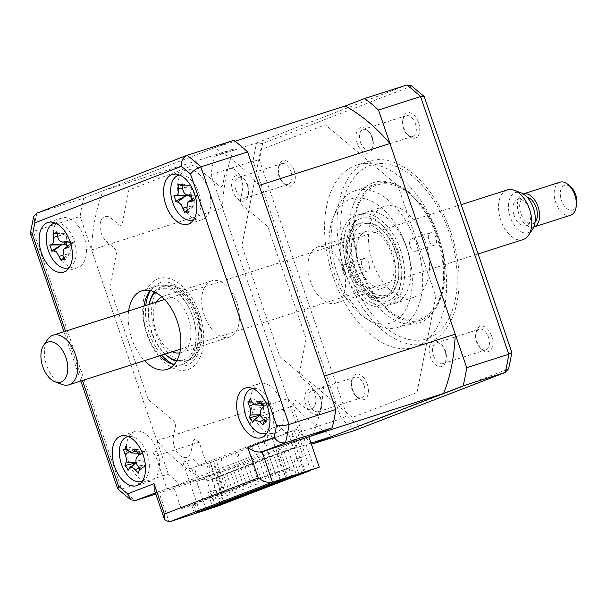 <?xml version="1.0" encoding="UTF-8"?>
<svg xmlns="http://www.w3.org/2000/svg" width="607" height="607" viewBox="0 0 607 607"><rect width="100%" height="100%" fill="white"/><g stroke="black" fill="none" stroke-linecap="round" stroke-linejoin="round"><path stroke-width="0.46" stroke-dasharray="3.04 2.28" d="M312.719 435.302A182.358 107.583 -107.7 0 0 324.343 376.044M259.068 185.385A182.358 107.583 -107.7 0 0 214.309 147.865L103.205 190.689A182.358 107.583 -107.7 0 0 91.574 249.947L156.856 440.606A182.358 107.583 -107.7 0 0 201.615 478.126L308.849 436.79M201.615 478.126L311.019 443.133M156.856 440.606L287.748 398.746A182.358 107.583 -107.7 0 0 332.515 436.266M91.574 249.947L222.473 208.08L287.748 398.746M103.205 190.689L234.097 148.829A182.358 107.583 -107.7 0 0 222.473 208.08M311.823 442.882A204.066 120.391 72.3 0 1 299.213 432.222L211.008 174.604A204.066 120.391 72.3 0 1 214.597 156.348L234.097 148.829M214.309 147.865L234.992 141.249M281.678 402.843A26.048 15.372 -107.7 0 0 259.386 383.563A26.048 15.372 -107.7 0 0 252.967 413.913A26.048 15.372 -107.7 0 0 253.036 414.118L249.029 415.4A26.048 15.372 -107.7 0 0 249.932 417.768L253.938 416.493A26.048 15.372 -107.7 0 0 275.259 433.193A26.048 15.372 -107.7 0 0 281.678 402.843M208.573 189.323A26.048 15.372 -107.7 0 0 186.281 170.043A26.048 15.372 -107.7 0 0 179.862 200.393A26.048 15.372 -107.7 0 0 202.154 219.666A26.048 15.372 -107.7 0 0 208.573 189.323M84.153 237.284A26.048 15.372 -107.7 0 0 61.861 218.004A26.048 15.372 -107.7 0 0 55.434 248.346A26.048 15.372 -107.7 0 0 77.726 267.626A26.048 15.372 -107.7 0 0 84.153 237.284M157.259 450.804A26.048 15.372 -107.7 0 0 134.966 431.524A26.048 15.372 -107.7 0 0 128.54 461.874A26.048 15.372 -107.7 0 0 150.832 481.154A26.048 15.372 -107.7 0 0 158.07 453.444L154.064 454.726A26.048 15.372 -107.7 0 0 153.321 452.291L157.327 451.009A26.048 15.372 -107.7 0 0 157.259 450.804M128.631 311.019A41.246 24.333 -107.7 0 0 131.802 338.843A41.246 24.333 -107.7 0 0 144.496 360.641M174.065 364.693A41.246 24.333 -107.7 0 0 182.457 364.458A41.246 24.333 -107.7 0 0 192.624 316.406A41.246 24.333 -107.7 0 0 157.327 285.882A41.246 24.333 -107.7 0 0 150.361 290.556M143.988 306.103A41.246 24.333 -107.7 0 0 147.16 333.933A41.246 24.333 -107.7 0 0 159.861 355.732M291.762 476.283L288.947 468.073L277.482 472.049L193.261 504.516L191.721 505.191L195.15 504.227L181.129 508.712L173.534 486.533L166.857 488.673L155.711 456.107L199.119 442.222L220.591 504.948M288.947 468.073L274.925 472.557L267.33 450.379L173.534 486.533M274.925 472.557L181.129 508.712M267.33 450.379L260.653 452.519L249.5 419.953L292.915 406.068L314.464 469.021M154.148 489.189L158.731 491.587L155.407 492.869M117.948 489.098L121.567 489.03L33.362 231.419A204.066 120.391 72.3 0 1 36.951 213.163L187.062 155.301M30.35 233.369L33.362 231.419L80.116 216.471A204.066 120.391 72.3 0 1 83.698 198.208L36.64 213.269M215.887 507.02L205.485 476.632L158.731 491.587L169.133 521.967M205.485 476.632L182.108 485.646L155.817 494.052M182.108 485.646A204.066 120.391 72.3 0 1 168.314 474.082L121.567 489.03A204.066 120.391 72.3 0 0 135.361 500.593M168.314 474.082L80.116 216.471M83.698 198.208L233.809 140.346M292.915 406.068L293.598 402.578A4.34 2.565 72.3 0 1 296.982 401.273L304.418 407.509A14.325 8.452 -107.7 0 0 315.587 403.207A14.325 8.452 -107.7 0 0 309.024 384.041L301.588 377.804A4.34 2.565 72.3 0 1 299.6 372L306.14 338.691L267.702 226.434L242.534 205.341A4.34 2.565 72.3 0 1 240.547 199.528L242.481 189.688A14.325 8.452 -107.7 0 0 235.918 170.521A14.325 8.452 -107.7 0 0 224.757 174.824L222.822 184.672A4.34 2.565 72.3 0 1 219.438 185.977L194.27 164.884L128.859 190.097L122.326 223.414A4.34 2.565 72.3 0 1 118.942 224.719L111.498 218.482A14.325 8.452 -107.7 0 0 100.33 222.784A14.325 8.452 -107.7 0 0 106.893 241.95L114.336 248.18A4.34 2.565 72.3 0 1 116.324 253.992L109.784 287.301L148.214 399.558L173.382 420.651A4.34 2.565 72.3 0 1 175.37 426.455L173.435 436.304A14.325 8.452 -107.7 0 0 179.998 455.47A14.325 8.452 -107.7 0 0 191.167 451.168L193.094 441.319A4.34 2.565 72.3 0 1 196.478 440.014L199.119 442.222M367.265 384.102A13.286 7.838 72.3 0 1 366.545 397.699A13.286 7.838 72.3 0 1 357.257 397.304A13.286 7.838 72.3 0 1 352.621 389.747A13.286 7.838 72.3 0 1 351.726 380.028A13.286 7.838 72.3 0 1 358.775 374.238A13.286 7.838 72.3 0 1 367.265 384.102M364.056 385.217A10.858 6.404 72.3 0 1 361.385 397.858A10.858 6.404 72.3 0 1 355.877 396.007A10.858 6.404 72.3 0 1 352.098 389.831A10.858 6.404 72.3 0 1 351.362 381.886A10.858 6.404 72.3 0 1 354.769 377.182A10.858 6.404 72.3 0 1 364.056 385.217M309.084 403.579A10.858 6.404 -107.7 0 0 318.372 411.614A10.858 6.404 -107.7 0 0 321.05 398.974A10.858 6.404 -107.7 0 0 311.763 390.938A10.858 6.404 -107.7 0 0 309.084 403.579M491.693 336.141A13.286 7.838 72.3 0 1 490.964 349.738A13.286 7.838 72.3 0 1 481.677 349.351A13.286 7.838 72.3 0 1 477.049 341.787A13.286 7.838 72.3 0 1 476.154 332.067A13.286 7.838 72.3 0 1 483.202 326.278A13.286 7.838 72.3 0 1 491.693 336.141M488.483 337.257A10.858 6.404 72.3 0 1 485.805 349.898A10.858 6.404 72.3 0 1 480.296 348.046A10.858 6.404 72.3 0 1 476.518 341.87A10.858 6.404 72.3 0 1 475.782 333.926A10.858 6.404 72.3 0 1 479.196 329.222A10.858 6.404 72.3 0 1 488.483 337.257M433.512 355.626A10.858 6.404 -107.7 0 0 442.799 363.654A10.858 6.404 -107.7 0 0 445.47 351.013A10.858 6.404 -107.7 0 0 436.183 342.978A10.858 6.404 -107.7 0 0 433.512 355.626M418.587 122.622A13.286 7.838 72.3 0 1 417.859 136.218A13.286 7.838 72.3 0 1 408.572 135.824A13.286 7.838 72.3 0 1 403.943 128.267A13.286 7.838 72.3 0 1 403.048 118.547A13.286 7.838 72.3 0 1 410.097 112.758A13.286 7.838 72.3 0 1 418.587 122.622M415.378 123.737A10.858 6.404 72.3 0 1 412.699 136.378A10.858 6.404 72.3 0 1 407.198 134.526A10.858 6.404 72.3 0 1 403.412 128.343A10.858 6.404 72.3 0 1 402.684 120.406A10.858 6.404 72.3 0 1 406.091 115.702A10.858 6.404 72.3 0 1 415.378 123.737M360.406 142.099A10.858 6.404 -107.7 0 0 369.693 150.134A10.858 6.404 -107.7 0 0 372.364 137.486A10.858 6.404 -107.7 0 0 363.077 129.458A10.858 6.404 -107.7 0 0 360.406 142.099M294.16 170.582A13.286 7.838 72.3 0 1 293.439 184.179A13.286 7.838 72.3 0 1 284.152 183.784A13.286 7.838 72.3 0 1 279.524 176.22A13.286 7.838 72.3 0 1 278.621 166.508A13.286 7.838 72.3 0 1 285.669 160.711A13.286 7.838 72.3 0 1 294.16 170.582M290.95 171.69A10.858 6.404 72.3 0 1 288.279 184.338A10.858 6.404 72.3 0 1 282.771 182.487A10.858 6.404 72.3 0 1 278.992 176.303A10.858 6.404 72.3 0 1 278.256 168.367A10.858 6.404 72.3 0 1 281.663 163.662A10.858 6.404 72.3 0 1 290.95 171.69M235.979 190.059A10.858 6.404 -107.7 0 0 245.266 198.094A10.858 6.404 -107.7 0 0 247.944 185.446A10.858 6.404 -107.7 0 0 238.657 177.419A10.858 6.404 -107.7 0 0 235.979 190.059M332.962 276.473A95.519 56.352 72.3 0 1 356.506 165.203A95.519 56.352 72.3 0 1 438.246 235.895A95.519 56.352 72.3 0 1 414.702 347.166A95.519 56.352 72.3 0 1 332.962 276.473M345.429 272.49A95.519 56.352 72.3 0 1 368.973 161.212A95.519 56.352 72.3 0 1 450.705 231.904A95.519 56.352 72.3 0 1 427.161 343.183A95.519 56.352 72.3 0 1 345.429 272.49M337.446 274.174A71.641 42.262 -107.7 0 0 398.746 327.196A71.641 42.262 -107.7 0 0 416.402 243.741A71.641 42.262 -107.7 0 0 355.103 190.719A71.641 42.262 -107.7 0 0 337.446 274.174M359.481 267.126A71.641 42.262 -107.7 0 0 420.788 320.147A71.641 42.262 -107.7 0 0 438.444 236.692A71.641 42.262 -107.7 0 0 377.137 183.678A71.641 42.262 -107.7 0 0 359.481 267.126M417.001 392.539L435.841 296.512L397.873 185.621L325.337 124.814L260.714 149.724L241.867 245.752L279.835 356.65L352.379 417.449L417.001 392.539M320.519 399.049A13.286 7.838 -107.7 0 0 308.895 389.307A13.286 7.838 -107.7 0 0 305.875 404.694A13.286 7.838 -107.7 0 0 317.499 414.437A13.286 7.838 -107.7 0 0 320.519 399.049M444.939 351.096A13.286 7.838 -107.7 0 0 433.315 341.346A13.286 7.838 -107.7 0 0 430.295 356.734A13.286 7.838 -107.7 0 0 441.919 366.476A13.286 7.838 -107.7 0 0 444.939 351.096M371.841 137.569A13.286 7.838 -107.7 0 0 360.217 127.827A13.286 7.838 -107.7 0 0 357.197 143.214A13.286 7.838 -107.7 0 0 368.821 152.956A13.286 7.838 -107.7 0 0 371.841 137.569M247.413 185.53A13.286 7.838 -107.7 0 0 235.789 175.787A13.286 7.838 -107.7 0 0 232.769 191.175A13.286 7.838 -107.7 0 0 244.393 200.917A13.286 7.838 -107.7 0 0 247.413 185.53M299.213 432.222L341.286 418.762A204.066 120.391 -107.7 0 0 355.08 430.325L359.473 426.281L508.537 368.821M211.008 174.604L253.081 161.151L341.286 418.762L347.022 415.841A201.585 118.926 -107.7 0 0 359.473 426.281M214.597 156.348L256.67 142.895A204.066 120.391 -107.7 0 0 253.081 161.151L259.439 160.028L347.022 415.841M423.876 96.232A201.585 118.926 -107.7 0 0 411.736 86.088L262.672 143.54A201.585 118.926 -107.7 0 0 259.439 160.028M262.672 143.54L256.67 142.895L406.781 85.033M236.821 302.696A29.523 17.421 72.3 0 1 229.545 337.09A29.523 17.421 72.3 0 1 204.278 315.238A29.523 17.421 72.3 0 1 211.555 280.851A29.523 17.421 72.3 0 1 236.821 302.696M161.811 296.861A29.523 17.421 72.3 0 1 163.139 296.33A29.523 17.421 72.3 0 1 188.398 318.182A29.523 17.421 72.3 0 1 181.121 352.576A29.523 17.421 72.3 0 1 179.74 352.917M172.259 351.764A29.523 17.421 72.3 0 1 155.862 330.724A29.523 17.421 72.3 0 1 156.386 302.134M176.978 360.444A37.338 22.027 -107.7 0 0 192.707 316.52A37.338 22.027 -107.7 0 0 155.195 292.331M149.034 305.071L149.155 304.448A37.338 22.027 -107.7 0 0 149.034 305.071A37.338 22.027 -107.7 0 0 151.553 332.386A37.338 22.027 -107.7 0 0 164.565 353.638A37.338 22.027 -107.7 0 0 165.036 354.078L164.565 353.638M165.552 354.571A39.076 23.051 72.3 0 1 151.932 332.325A39.076 23.051 72.3 0 1 149.299 303.743M154.368 291.937A39.076 23.051 72.3 0 1 194.999 315.723A39.076 23.051 72.3 0 1 176.538 361.241M354.579 267.459A37.338 22.027 72.3 0 1 356.613 229.241A37.338 22.027 72.3 0 1 382.721 230.341A37.338 22.027 72.3 0 1 395.734 251.594A37.338 22.027 72.3 0 1 398.253 278.909A37.338 22.027 72.3 0 1 378.442 295.184A37.338 22.027 72.3 0 1 354.579 267.459M395.354 251.655A39.076 23.051 -107.7 0 0 381.735 229.408A39.076 23.051 -107.7 0 0 354.412 228.262A39.076 23.051 -107.7 0 0 352.28 268.256A39.076 23.051 -107.7 0 0 377.258 297.271A39.076 23.051 -107.7 0 0 397.987 280.237A39.076 23.051 -107.7 0 0 395.354 251.655M391.424 253.256A29.523 17.421 72.3 0 1 384.148 287.65A29.523 17.421 72.3 0 1 358.881 265.798A29.523 17.421 72.3 0 1 366.158 231.404A29.523 17.421 72.3 0 1 391.424 253.256M343.008 268.742A29.523 17.421 72.3 0 1 335.732 303.128A29.523 17.421 72.3 0 1 310.465 281.284A29.523 17.421 72.3 0 1 317.742 246.89A29.523 17.421 72.3 0 1 343.008 268.742M349.177 269.242A39.076 23.051 72.3 0 1 358.813 223.725A39.076 23.051 72.3 0 1 392.243 252.649A39.076 23.051 72.3 0 1 382.615 298.166A39.076 23.051 72.3 0 1 349.177 269.242M400.37 249.735A47.763 28.18 -107.7 0 0 358.585 214.711A47.763 28.18 -107.7 0 0 347.735 270.024A47.763 28.18 -107.7 0 0 389.519 305.048A47.763 28.18 -107.7 0 0 400.37 249.735M334.821 274.781A65.131 38.423 72.3 0 1 349.624 199.354A65.131 38.423 72.3 0 1 406.607 247.11A65.131 38.423 72.3 0 1 391.803 322.537A65.131 38.423 72.3 0 1 334.821 274.781M344.389 271.094A47.763 28.18 72.3 0 1 355.247 215.781A47.763 28.18 72.3 0 1 397.031 250.797A47.763 28.18 72.3 0 1 386.173 306.11A47.763 28.18 72.3 0 1 344.389 271.094M198.11 314.73A39.076 23.051 -107.7 0 0 164.672 285.814A39.076 23.051 -107.7 0 0 155.035 331.331A39.076 23.051 -107.7 0 0 188.474 360.255A39.076 23.051 -107.7 0 0 198.11 314.73M199.551 313.956A47.763 28.18 -107.7 0 0 157.767 278.932A47.763 28.18 -107.7 0 0 146.909 334.245A47.763 28.18 -107.7 0 0 188.694 369.268A47.763 28.18 -107.7 0 0 199.551 313.956M430.348 232.838A6.51 3.839 72.3 0 1 430.477 232.792A6.51 3.839 72.3 0 1 436.084 237.724A6.51 3.839 72.3 0 1 434.566 245.16A6.51 3.839 72.3 0 1 434.445 245.205A6.51 3.839 72.3 0 1 428.838 240.273A6.51 3.839 72.3 0 1 430.348 232.838M411.652 238.817A6.51 3.839 72.3 0 1 411.774 238.779A6.51 3.839 72.3 0 1 417.388 243.703A6.51 3.839 72.3 0 1 415.871 251.139A6.51 3.839 72.3 0 1 415.742 251.184A6.51 3.839 72.3 0 1 410.135 246.26A6.51 3.839 72.3 0 1 411.652 238.817M363.358 258.665A6.51 3.839 72.3 0 1 363.479 258.62A6.51 3.839 72.3 0 1 369.086 263.544A6.51 3.839 72.3 0 1 367.569 270.98A6.51 3.839 72.3 0 1 367.447 271.026A6.51 3.839 72.3 0 1 361.84 266.101A6.51 3.839 72.3 0 1 363.358 258.665M344.655 264.644A6.51 3.839 72.3 0 1 344.784 264.599A6.51 3.839 72.3 0 1 350.391 269.523A6.51 3.839 72.3 0 1 348.873 276.959A6.51 3.839 72.3 0 1 348.744 277.004A6.51 3.839 72.3 0 1 343.137 272.08A6.51 3.839 72.3 0 1 344.655 264.644M421.736 318.432A70.336 41.496 72.3 0 1 360.201 266.852A70.336 41.496 72.3 0 1 376.188 185.393A70.336 41.496 72.3 0 1 413.208 196.934A70.336 41.496 72.3 0 1 442.465 288.416A70.336 41.496 72.3 0 1 421.736 318.432M372.395 182.957A73.811 43.545 -107.7 0 0 355.611 268.446A73.811 43.545 -107.7 0 0 420.188 322.567A73.811 43.545 -107.7 0 0 441.949 291.072A73.811 43.545 -107.7 0 0 411.243 195.075A73.811 43.545 -107.7 0 0 372.395 182.957M414.429 297.081A47.763 28.18 -107.7 0 0 425.545 242.542A47.763 28.18 -107.7 0 0 384.413 206.418A47.763 28.18 -107.7 0 0 383.495 206.744A47.763 28.18 -107.7 0 0 372.379 261.276A47.763 28.18 -107.7 0 0 413.511 297.4A47.763 28.18 -107.7 0 0 414.429 297.081M395.726 303.06A47.763 28.18 -107.7 0 0 406.842 248.529A47.763 28.18 -107.7 0 0 365.718 212.397A47.763 28.18 -107.7 0 0 364.799 212.723A47.763 28.18 -107.7 0 0 353.676 267.255A47.763 28.18 -107.7 0 0 394.808 303.379A47.763 28.18 -107.7 0 0 395.726 303.06M287.255 450.121L284.008 451.282L287.255 450.121M294.008 469.833L290.753 470.994L294.008 469.833M280.077 452.89L276.83 454.051L280.077 452.89M286.83 472.595L283.575 473.764L286.83 472.595M272.9 455.652L269.652 456.821L272.9 455.652M279.652 475.364L276.397 476.525L279.652 475.364M265.722 458.422L262.474 459.582L265.722 458.422M272.475 478.134L269.22 479.295L272.475 478.134M258.544 461.191L255.297 462.352L258.544 461.191M265.289 480.896L262.042 482.064L265.289 480.896M251.366 463.953L248.119 465.121L251.366 463.953M258.112 483.665L254.864 484.826L258.112 483.665M244.189 466.722L240.941 467.883L244.189 466.722M250.934 486.435L247.686 487.596L250.934 486.435M237.011 469.492L233.763 470.653L237.011 469.492M243.756 489.196L240.509 490.365L243.756 489.196M229.833 472.254L226.586 473.422L229.833 472.254M236.578 491.966L233.331 493.127L236.578 491.966M222.655 475.023L219.4 476.184L222.655 475.023M229.4 494.735L226.153 495.896L229.4 494.735M215.477 477.792L212.222 478.953L215.477 477.792M222.223 497.497L218.975 498.666L222.223 497.497M287.543 478.043L277.983 450.121L196.63 481.472L203.641 479.234L206.486 481.055L215.508 478.172L210.159 462.572L212.837 461.715L221.828 487.998L219.157 488.847L223.862 502.588M213.512 461.274L222.511 487.558L225.182 486.7L216.183 460.425L210.159 462.572M215.508 478.172L293.507 448.103L288.166 432.503L291.512 431.213L296.861 446.813L293.507 448.103L297.164 458.786L299.835 457.928L290.836 431.645L288.166 432.503M222.511 487.558L219.157 488.847M305.571 472.276L300.511 457.488L297.164 458.786M296.861 446.813L287.839 449.696L284.994 447.875L277.983 450.121M206.486 481.055L287.839 449.696M304.213 472.299L299.236 457.746L293.887 459.453L298.872 474.006M291.497 460.372L296.557 475.16M299.236 457.746L293.887 459.453M301.778 473.081L296.838 458.664M300.511 457.488L303.181 456.639L294.19 430.355L291.512 431.213M196.63 481.472L206.19 509.394M215.022 505.995L210.143 491.731L215.485 490.024L207.753 492.656L212.814 507.437M210.143 491.731L207.753 492.656M199.695 511.329L182.919 462.329L186.744 460.85L189.559 469.067L268.044 438.815L265.229 430.598L269.06 429.126L279.076 425.924L285.897 432.852L296.58 429.437L310.564 470.273M269.06 429.126L285.874 478.248M217.867 504.895L213.095 490.949M215.485 490.024L220.265 503.977M225.182 486.7L221.828 487.998M216.183 460.425L290.836 431.645M303.181 456.639L299.835 457.928M294.19 430.355L296.58 429.437M182.919 462.329L192.935 459.127L199.756 466.055L210.439 462.64L224.499 503.696M210.439 462.64L212.837 461.715M265.115 441.335A2.17 1.282 -107.7 0 0 264.622 443.854A2.17 1.282 -107.7 0 0 266.519 445.439A2.17 1.282 -107.7 0 0 267.012 442.928A2.17 1.282 -107.7 0 0 265.115 441.335M250.759 446.873A2.17 1.282 -107.7 0 0 250.266 449.385A2.17 1.282 -107.7 0 0 252.163 450.978A2.17 1.282 -107.7 0 0 252.656 448.459A2.17 1.282 -107.7 0 0 250.759 446.873M236.396 452.405A2.17 1.282 -107.7 0 0 235.903 454.916A2.17 1.282 -107.7 0 0 237.807 456.51A2.17 1.282 -107.7 0 0 238.301 453.998A2.17 1.282 -107.7 0 0 236.396 452.405M222.041 457.936A2.17 1.282 -107.7 0 0 221.547 460.455A2.17 1.282 -107.7 0 0 223.452 462.041A2.17 1.282 -107.7 0 0 223.945 459.529A2.17 1.282 -107.7 0 0 222.041 457.936M207.685 463.475A2.17 1.282 -107.7 0 0 207.192 465.986A2.17 1.282 -107.7 0 0 209.096 467.58A2.17 1.282 -107.7 0 0 209.59 465.061A2.17 1.282 -107.7 0 0 207.685 463.475M193.33 469.006A2.17 1.282 -107.7 0 0 192.836 471.518A2.17 1.282 -107.7 0 0 194.733 473.111A2.17 1.282 -107.7 0 0 195.226 470.6A2.17 1.282 -107.7 0 0 193.33 469.006M67.013 245.729A10.236 6.04 72.3 0 1 70.291 250.304A10.236 6.04 72.3 0 1 72.476 242.428A10.236 6.04 72.3 0 1 72.537 242.383A10.236 6.04 72.3 0 1 66.338 236.275L64.63 233.725L56.883 231.699M69.35 267.505A23.445 13.832 -107.7 0 0 74.813 242.648A23.445 13.832 -107.7 0 0 55.1 222.966M66.338 236.275A10.236 6.04 72.3 0 1 65.647 242.17M64.63 233.725L53.295 232.466M66.762 241.434L73.341 242.307L66.527 242.117M73.341 242.307L68.447 247.398M70.291 250.304L70.093 253.096L62.969 255.577M64.873 260.016L70.093 253.096L62.855 255.274M70.192 253.43L65.662 256.609L61.284 260.782M193.77 219.544A23.445 13.832 -107.7 0 0 199.149 194.384A23.445 13.832 -107.7 0 0 180.772 174.869A23.445 13.832 -107.7 0 0 179.528 175.006M191.251 197.495A10.236 6.04 72.3 0 1 194.255 202.397L193.899 205.212L186.622 207.162M194.255 202.397A10.236 6.04 72.3 0 1 196.531 195.56A10.236 6.04 72.3 0 1 197.146 195.173A10.236 6.04 72.3 0 1 191.213 188.261A10.236 6.04 72.3 0 1 188.982 195.075M191.213 188.261L189.763 186.023L182.631 187.935M182.411 185.416L189.763 186.023L182.73 188.86M188.549 185.651L178.557 184.08M189.695 185.689L182.305 183.944M191.759 194.953L198.026 195.393L191.645 195.166M198.026 195.393L193.049 200.97M188.458 212.488L193.899 205.212L186.857 208.042M193.974 205.545L188.026 209.521L184.703 212.617M263.203 406.614A10.236 6.04 72.3 0 1 263.081 413.003A10.236 6.04 72.3 0 1 269.599 414.581A10.236 6.04 72.3 0 1 268.598 404.702A10.236 6.04 72.3 0 1 266.329 405.37A10.236 6.04 72.3 0 1 262.08 403.124L259.659 401.098L250.198 398.48M266.875 433.072A23.445 13.832 -107.7 0 0 267.641 397.782A23.445 13.832 -107.7 0 0 252.633 388.526M262.08 403.124A10.236 6.04 72.3 0 1 262.968 405.62M252.641 422.616L260.646 414.877M259.659 401.098L251.905 402.1M249.333 402.138L247.853 402.009M268.598 404.702L268.681 403.511L261.093 403.685M260.585 400.992L268.818 403.314L261.344 409.072M268.818 403.314L263.779 405.863M269.599 414.581L270.039 416.91L262.232 417.889M264.902 421.061L270.039 416.91L263.817 419.809M267.877 418.754L265.373 421.599M270.214 417.184L263.021 425.128M138.844 454.78A10.236 6.04 72.3 0 1 138.608 460.88A10.236 6.04 72.3 0 1 145.134 462.595A10.236 6.04 72.3 0 1 144.231 452.746A10.236 6.04 72.3 0 1 142.038 453.361A10.236 6.04 72.3 0 1 137.698 451.024L135.293 448.975L125.877 446.357M142.455 481.025A23.445 13.832 -107.7 0 0 143.396 446.001A23.445 13.832 -107.7 0 0 128.206 436.486M128.092 470.433L136.165 462.746M137.698 451.024A10.236 6.04 72.3 0 1 138.624 453.748M135.293 448.975L127.523 449.931M125.095 449.954L123.487 449.817M144.231 452.746L144.329 451.578L136.75 451.737M136.287 449.089L144.466 451.388L136.977 457.17M144.466 451.388L139.451 454.013M145.134 462.595L145.559 464.947L137.781 465.964M140.399 469.143L145.559 464.947L139.299 467.838M143.518 466.737L140.892 469.712M145.741 465.228L138.495 473.172M532.643 229.188A21.04 12.413 72.3 0 1 510.252 217.078A21.04 12.413 72.3 0 1 521.018 192.851M507.232 189.938A26.048 15.372 -107.7 0 0 500.813 220.28A26.048 15.372 -107.7 0 0 523.105 239.56M576.65 204.422A13.028 7.686 72.3 0 1 569.738 210.098A13.028 7.686 72.3 0 1 561.414 200.431A13.028 7.686 72.3 0 1 562.128 187.1A13.028 7.686 72.3 0 1 571.233 187.48M559.965 182.183A17.368 10.243 -107.7 0 0 555.686 202.419A17.368 10.243 -107.7 0 0 570.542 215.273M62.058 384.459A26.048 15.372 72.3 0 1 46.678 365.52A26.048 15.372 72.3 0 1 47.665 339.457M533.803 227.018A17.368 10.243 72.3 0 1 518.955 214.165A17.368 10.243 72.3 0 1 523.226 193.936M514.19 215.561A13.893 8.195 72.3 0 1 517.612 199.377A13.893 8.195 72.3 0 1 529.501 209.658A13.893 8.195 72.3 0 1 526.079 225.842A13.893 8.195 72.3 0 1 514.19 215.561M535.078 222.162A13.893 8.195 72.3 0 1 532.756 223.71A13.893 8.195 72.3 0 1 520.867 213.429A13.893 8.195 72.3 0 1 524.289 197.245A13.893 8.195 72.3 0 1 527.081 197.154M196.069 512.725L193.261 504.516M277.482 472.049L280.297 480.266M195.15 504.227L197.829 512.05M65.533 331.194L82.415 380.498M348.714 271.276A91.179 53.788 72.3 0 1 369.435 165.681A91.179 53.788 72.3 0 1 449.21 232.542A91.179 53.788 72.3 0 1 428.489 338.145A91.179 53.788 72.3 0 1 348.714 271.276M397.98 250.653A43.416 25.615 -107.7 0 0 359.997 218.816A43.416 25.615 -107.7 0 0 350.125 269.098A43.416 25.615 -107.7 0 0 388.108 300.943A43.416 25.615 -107.7 0 0 397.98 250.653M161.652 355.156A43.416 25.615 72.3 0 1 149.307 333.326A43.416 25.615 72.3 0 1 145.779 305.533M150.498 290.594A43.416 25.615 72.3 0 1 197.161 314.881A43.416 25.615 72.3 0 1 174.163 364.587M57.597 236.548L64.721 234.059L57.544 236.222M73.136 242.352L67.567 246.556M197.814 195.401L191.987 199.703M253.855 420.332L260.623 414.786M252.034 402.35L259.842 401.371L253.589 404.285M129.337 468.209L136.135 462.633M127.69 450.265L135.467 449.248L129.147 452.169M259.386 383.563L245.365 388.048M186.281 170.043L172.259 174.528M61.861 218.004L47.832 222.488M134.966 431.524L120.937 436.008M157.327 285.882L141.97 290.791M191.721 505.191L194.536 513.408M182.457 364.458L167.1 369.367M150.832 481.154L136.81 485.638M77.726 267.626L63.705 272.111M202.154 219.666L188.124 224.158M275.259 433.193L261.23 437.677M80.822 381.006L63.94 331.703M355.877 396.007L357.257 397.304M318.372 411.614L361.385 397.858M480.296 348.046L481.677 349.351M442.799 363.654L485.805 349.898M407.198 134.526L408.572 135.824M369.693 150.134L412.699 136.378M282.771 182.487L284.152 183.784M245.266 198.094L288.279 184.338M356.506 165.203L368.973 161.212M420.788 320.147L398.746 327.196M377.137 183.678L355.103 190.719M414.702 347.166L427.161 343.183M238.657 177.419L281.663 163.662M278.256 168.367L278.621 166.508M363.077 129.458L406.091 115.702M402.684 120.406L403.048 118.547M436.183 342.978L479.196 329.222M475.782 333.926L476.154 332.067M311.763 390.938L354.769 377.182M351.362 381.886L351.726 380.028M181.121 352.576L229.545 337.09M163.139 296.33L211.555 280.851M382.721 230.341L381.735 229.408M335.732 303.128L384.148 287.65M317.742 246.89L366.158 231.404M398.253 278.909L397.987 280.237M358.813 223.725C349.313 225.25 343.008 247.459 350.892 268.764C357.462 289.433 374.39 302.119 382.615 298.166M164.672 285.814C172.896 281.86 189.824 294.547 196.395 315.215C204.278 336.521 197.973 358.729 188.474 360.255M411.774 238.779L430.477 232.792M344.784 264.599L363.479 258.62M365.718 212.397L384.413 206.418M394.808 303.379L413.511 297.4M413.208 196.934L411.243 195.075M442.465 288.416L441.949 291.072M348.744 277.004L367.447 271.026M415.742 251.184L434.445 245.205M288.113 449.878L294.865 469.59M280.935 452.647L287.688 472.352M273.757 455.409L280.51 475.122M266.579 458.179L273.332 477.891M259.401 460.948L266.154 480.653M252.224 463.71L258.969 483.422M245.046 466.479L251.791 486.192M237.868 469.249L244.613 488.954M230.69 472.011L237.436 491.723M223.513 474.78L230.258 494.493M216.335 477.55L223.08 497.254M212.222 478.953L218.975 498.666M219.4 476.184L226.153 495.896M226.586 473.422L233.331 493.127M233.763 470.653L240.509 490.365M240.941 467.883L247.686 487.596M248.119 465.121L254.864 484.826M255.297 462.352L262.042 482.064M262.474 459.582L269.22 479.295M269.652 456.821L276.397 476.525M276.83 454.051L283.575 473.764M284.008 451.282L290.753 470.994M57.126 233.52L61.208 233.672M66.504 242.208L72.567 242.443M67.4 246.351L72.476 242.428M63.947 257.929L65.662 256.609M191.637 195.173L197.563 195.401M191.751 199.255L196.531 195.56M187.502 209.931L188.026 209.521M262.3 405.21L266.329 405.37M137.804 453.194L142.038 453.361M517.612 199.377L524.289 197.245M164.565 299.524L461.214 204.65M180.438 349.146L478.088 253.954M526.079 225.842L532.756 223.71"/><path stroke-width="0.91" d="M247.603 151.909L200.856 166.857C196.418 168.556 192.965 170.939 190.484 174.019A195.386 115.269 -107.7 0 0 181.341 166.364C181.076 160.976 182.98 157.289 187.062 155.301L233.809 140.346A204.066 120.391 72.3 0 1 247.603 151.909L335.808 409.52A204.066 120.391 72.3 0 1 332.226 427.783L308.849 436.79L443.611 393.435A182.358 107.583 -107.7 0 0 455.242 334.184L389.96 143.525A182.358 107.583 -107.7 0 0 345.201 106.005L364.708 98.486A204.066 120.391 72.3 0 1 378.502 110.049L466.7 367.66A204.066 120.391 72.3 0 1 463.118 385.915L313.007 443.778A204.066 120.391 72.3 0 1 311.823 442.882M389.96 143.525L259.068 185.385L324.343 376.044L455.242 334.184M311.019 443.133L332.515 436.266L443.611 393.435M234.992 141.249L345.201 106.005M267.657 407.327A26.048 15.372 -107.7 0 0 245.365 388.048A26.048 15.372 -107.7 0 0 238.938 418.398A26.048 15.372 -107.7 0 0 261.23 437.677A26.048 15.372 -107.7 0 0 267.657 407.327M194.551 193.808A26.048 15.372 -107.7 0 0 172.259 174.528A26.048 15.372 -107.7 0 0 165.832 204.878A26.048 15.372 -107.7 0 0 188.124 224.158A26.048 15.372 -107.7 0 0 194.551 193.808M70.124 241.768A26.048 15.372 -107.7 0 0 47.832 222.488A26.048 15.372 -107.7 0 0 41.413 252.831A26.048 15.372 -107.7 0 0 63.705 272.111A26.048 15.372 -107.7 0 0 70.124 241.768M143.229 455.288A26.048 15.372 -107.7 0 0 120.937 436.008A26.048 15.372 -107.7 0 0 114.518 466.358A26.048 15.372 -107.7 0 0 136.81 485.638A26.048 15.372 -107.7 0 0 143.229 455.288M144.496 360.641A41.246 24.333 -107.7 0 0 167.1 369.367A41.246 24.333 -107.7 0 0 177.267 321.323A41.246 24.333 -107.7 0 0 141.97 290.791A41.246 24.333 -107.7 0 0 128.631 311.019M150.361 290.556A41.246 24.333 -107.7 0 0 143.988 306.103M220.591 504.948L196.069 512.725L280.297 480.266L319.252 467.178L272.505 482.125C267.99 483.013 263.233 481.601 258.225 477.899L247.823 447.511L274.129 437.366A195.386 115.269 -107.7 0 0 276.504 425.272L190.484 174.019M159.861 355.732A41.246 24.333 -107.7 0 0 174.065 364.693M82.415 380.498L118.585 486.146A195.386 115.269 -107.7 0 0 127.72 493.802L130.695 499.773L135.361 500.593L155.817 494.052M127.72 493.802L154.026 483.665L154.148 489.189L164.558 519.569L164.429 514.046L258.225 477.899M118.585 486.146L117.948 489.098L130.695 499.773M181.341 166.364L34.933 222.792A195.386 115.269 -107.7 0 0 32.558 234.894L30.35 233.369L33.628 216.707L36.64 213.269L187.062 155.301A204.066 120.391 72.3 0 1 200.856 166.857L289.061 424.475C284.463 425.712 280.282 425.977 276.504 425.272M34.933 222.792L33.628 216.707M332.226 427.783L285.472 442.731C280.973 443.497 277.194 441.714 274.129 437.366M319.252 467.178L308.849 436.79L262.103 451.745C257.588 452.625 252.831 451.213 247.823 447.511M220.667 505.176L169.133 521.967L164.558 519.569M335.808 409.52L289.061 424.475A204.066 120.391 72.3 0 1 285.472 442.731L262.103 451.745L272.505 482.125L169.133 521.967M378.502 110.049L420.575 96.589L424.194 96.528A201.585 118.926 -107.7 0 0 423.876 96.232L411.447 85.845L406.781 85.033L364.708 98.486M466.7 367.66L508.78 354.207L511.777 352.333L424.194 96.528M463.118 385.915L505.502 372.357L355.391 430.219L505.191 372.463L508.537 368.821A201.585 118.926 -107.7 0 0 509.584 364.246A201.585 118.926 -107.7 0 0 511.777 352.333M313.007 443.778L355.08 430.325M509.584 364.246L508.537 368.821M179.74 352.917A29.523 17.421 72.3 0 1 172.259 351.764M155.195 292.331A37.338 22.027 -107.7 0 0 149.163 304.448L149.299 303.743A39.076 23.051 72.3 0 1 154.368 291.937M176.538 361.241A39.076 23.051 72.3 0 1 165.552 354.571L165.028 354.078A37.338 22.027 -107.7 0 0 176.978 360.444M156.386 302.134A29.523 17.421 72.3 0 1 161.811 296.861M223.862 502.588L224.218 503.628L305.571 472.276L301.899 473.445L301.778 473.081M298.872 474.006L206.19 509.394L215.204 506.511L215.022 505.995M215.204 506.511L199.695 511.329M285.874 478.248L298.947 474.234M285.927 478.399L199.786 511.602M310.564 470.273L304.213 472.299M304.297 472.527L301.899 473.445M224.218 503.628L218.156 505.73L217.867 504.895M310.64 470.493L218.156 505.73M220.265 503.977L220.546 504.804M55.138 233.392L56.883 231.699A59.327 36.321 76.3 0 0 57.597 236.548C58.492 240.311 60.336 242.125 63.136 242.003A59.327 6.965 -2.8 0 1 66.762 241.434L66.58 244.667L68.447 247.398A59.327 12.33 151.1 0 1 64.972 248.513L63.879 249.075L62.969 255.577A59.327 36.321 76.3 0 0 64.873 260.016L61.884 259.53L61.284 260.782A59.327 55.616 -98.5 0 1 59.054 256.42C57.286 252.937 55.442 251.116 53.515 250.964A59.327 12.33 151.1 0 1 51.405 251.048L50.996 248.005L49.721 245.084A59.327 6.965 -2.8 0 1 51.678 244.454C53.325 243.642 53.993 241.282 53.682 237.383A59.327 55.616 -98.5 0 1 53.295 232.466L54.774 233.422L57.126 233.52M55.1 222.966A23.445 13.832 -107.7 0 0 47.68 248.453A23.445 13.832 -107.7 0 0 69.35 267.505M66.504 242.208L62.422 242.049L66.527 242.117M65.647 242.17A10.236 6.04 72.3 0 1 64.092 244.189L61.679 244.803L51.678 244.454M64.092 244.189A10.236 6.04 72.3 0 1 67.013 245.729M51.405 251.048L61.679 244.803L53.515 250.964M61.482 244.849L49.721 245.084M175.082 198.664L173.959 195.591A59.327 2.124 0.7 0 1 176.06 195.454C177.836 195.029 178.693 192.882 178.633 189.005A59.327 55.07 -82.7 0 1 178.557 184.08L180.4 185.332L182.305 183.944A59.327 35.783 83.6 0 0 182.73 188.86C183.39 192.7 185.158 194.756 188.018 195.029A59.327 2.124 0.7 0 1 191.759 194.953C190.788 197.123 191.22 199.126 193.049 200.97A59.327 17.171 154.5 0 1 189.437 201.592L187.889 202.237L186.857 208.042A59.327 35.783 83.6 0 0 188.458 212.488L186.023 211.418L184.703 212.617A59.327 55.07 -82.7 0 1 182.768 208.193C181.235 204.627 179.467 202.571 177.472 202.017A59.327 17.171 154.5 0 1 175.256 201.607L175.082 198.664M188.982 195.075A10.236 6.04 72.3 0 1 188.329 195.484L173.959 195.591M179.528 175.006A23.445 13.832 -107.7 0 0 171.735 199.119A23.445 13.832 -107.7 0 0 190.56 220.311A23.445 13.832 -107.7 0 0 193.77 219.544M182.411 185.416L180.4 185.332M191.637 195.173L187.798 195.022L191.645 195.166M188.329 195.484A10.236 6.04 72.3 0 1 191.251 197.495M185.643 195.841L175.256 201.607M247.853 402.009L249.378 401.333L250.198 398.48A59.327 32.004 43.1 0 0 252.034 402.35L255.335 404.945L257.854 403.761A59.327 29.28 -19 0 1 260.585 400.992L261.412 404.239L263.779 405.863A59.327 9.985 134.2 0 0 261.344 409.072C259.713 411.781 260.008 414.718 262.232 417.889A59.327 32.004 43.1 0 0 265.373 421.599L263.681 422.009L263.021 425.128A59.327 51.299 -162.4 0 1 259.675 421.744L254.363 419.733L253.855 420.332A59.327 9.985 134.2 0 0 252.641 422.616L251.222 419.551L249.439 417.745A59.327 29.28 -19 0 1 250.365 415.013C251.123 412.585 250.82 409.649 249.469 406.204A59.327 51.299 -162.4 0 1 247.853 402.009L251.905 402.1M252.633 388.526A23.445 13.832 -107.7 0 0 249.902 424.445A23.445 13.832 -107.7 0 0 266.875 433.072M262.968 405.62A10.236 6.04 72.3 0 1 263.203 406.614M261.063 414.968L249.439 417.745M123.487 449.817L125.034 449.18L125.877 446.357A59.327 32.277 44 0 0 127.69 450.265L131.036 452.936L133.525 451.798A59.327 28.688 -18.5 0 1 136.287 449.089L137.083 452.352L139.451 454.013A59.327 9.393 134.7 0 0 136.977 457.17C135.315 459.84 135.581 462.769 137.781 465.964A59.327 32.277 44 0 0 140.892 469.712L139.155 470.106L138.495 473.172A59.327 51.572 -161.3 0 1 135.171 469.742C132.592 467.117 130.649 466.608 129.337 468.209A59.327 9.393 134.7 0 0 128.092 470.433L126.704 467.36L124.928 465.508A59.327 28.688 -18.5 0 1 125.884 462.838C126.673 460.447 126.408 457.519 125.08 454.044A59.327 51.572 -161.3 0 1 123.487 449.817L127.523 449.931M128.206 436.486A23.445 13.832 -107.7 0 0 125.308 472.14A23.445 13.832 -107.7 0 0 142.455 481.025M136.165 462.746L129.337 468.209M138.624 453.748A10.236 6.04 72.3 0 1 138.844 454.78M136.56 462.815L124.928 465.508M514.144 190.272L521.018 192.851A21.04 12.413 72.3 0 1 533.439 208.14A21.04 12.413 72.3 0 1 532.643 229.188L528.538 235.273A26.048 15.372 -107.7 0 0 529.524 209.218A26.048 15.372 -107.7 0 0 514.144 190.272A26.048 15.372 -107.7 0 0 507.232 189.938L461.214 204.65M568.774 185.158L571.233 187.48A13.028 7.686 72.3 0 1 575.77 194.893A13.028 7.686 72.3 0 1 576.65 204.422L575.997 207.746A17.368 10.243 -107.7 0 0 574.821 195.037A17.368 10.243 -107.7 0 0 568.774 185.158A17.368 10.243 -107.7 0 0 559.965 182.183L523.234 193.936A17.368 10.243 72.3 0 1 523.234 193.936A17.368 10.243 72.3 0 1 538.09 206.79A17.368 10.243 72.3 0 1 533.811 227.018A17.368 10.243 72.3 0 1 533.803 227.018L570.542 215.273A17.368 10.243 -107.7 0 0 575.997 207.746M65.951 357.652A21.04 12.413 -107.7 0 0 43.56 345.542A21.04 12.413 -107.7 0 0 42.763 366.59A21.04 12.413 -107.7 0 0 55.184 381.879A21.04 12.413 -107.7 0 0 65.951 357.652M43.56 345.542L47.665 339.457A26.048 15.372 72.3 0 1 53.097 335.17A26.048 15.372 72.3 0 1 75.389 354.45A26.048 15.372 72.3 0 1 68.97 384.8A26.048 15.372 72.3 0 1 62.058 384.459L55.184 381.879M527.081 197.154A13.893 8.195 72.3 0 1 536.178 207.526A13.893 8.195 72.3 0 1 535.078 222.162M478.088 253.954L523.105 239.56A26.048 15.372 -107.7 0 0 528.538 235.273M197.829 512.05L197.965 512.437M154.026 483.665L164.429 514.046M32.558 234.894L65.533 331.194M155.407 492.869L135.361 500.593M505.191 372.463A204.066 120.391 -107.7 0 0 508.78 354.207L420.575 96.589A204.066 120.391 -107.7 0 0 406.781 85.033M145.779 305.533A43.416 25.615 72.3 0 1 150.498 290.594M174.163 364.587A43.416 25.615 72.3 0 1 161.652 355.156M57.544 236.222L53.682 237.383M67.567 246.556L64.972 248.513M62.855 255.274L59.054 256.42M186.622 207.162L182.768 208.193M176.06 195.454L185.848 195.833L177.472 202.017M182.631 187.935L178.633 189.005M191.987 199.703L189.437 201.592M260.623 414.786L250.365 415.013M253.589 404.285L249.469 406.204M261.093 403.685L257.854 403.761M263.817 419.809L259.675 421.744M136.135 462.633L125.884 462.838M129.147 452.169L125.08 454.044M136.75 451.737L133.525 451.798M139.299 467.838L135.171 469.742M117.69 488.703L80.822 381.006M63.94 331.703L30.38 233.68M63.879 249.075L67.4 246.351M61.876 259.53L63.947 257.929M187.889 202.237L191.751 199.255M185.226 211.691L187.502 209.931M255.335 404.945L262.3 405.21M263.673 422.002L264.902 421.061M254.363 419.733L260.646 414.877M131.036 452.936L137.804 453.194M139.155 470.106L140.399 469.143M53.097 335.17L164.565 299.524M68.97 384.8L180.438 349.146"/></g></svg>
